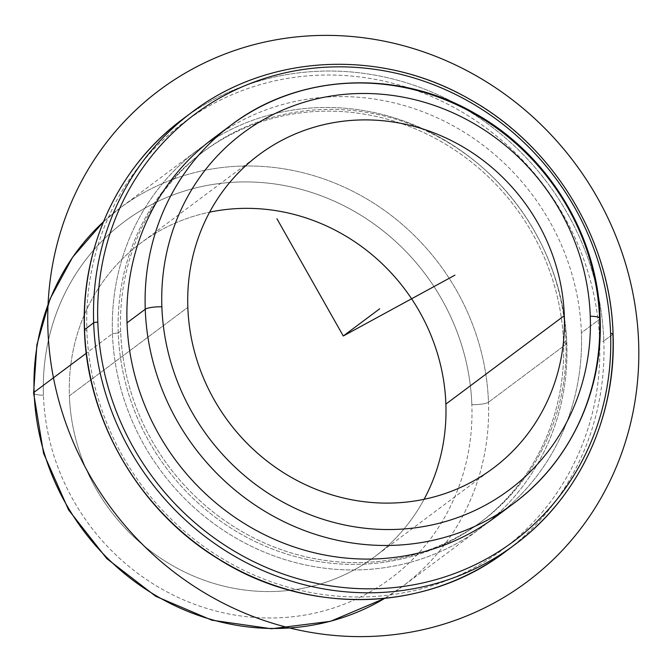<?xml version="1.0" encoding="UTF-8"?>
<svg xmlns="http://www.w3.org/2000/svg" width="672" height="672" viewBox="0 0 672 672"><rect width="100%" height="100%" fill="white"/><g stroke="black" fill="none" stroke-linecap="round" stroke-linejoin="round"><path stroke-width="0.5" stroke-dasharray="3.36 2.52" d="M69.401 395.825L187.832 307.373L69.401 395.825A195.636 184.187 53.2 0 0 178.786 569.041A195.636 184.187 53.2 0 0 374.707 556.702A195.636 184.187 53.2 0 0 424.082 499.304A195.636 184.187 -126.8 0 1 215.527 583.926A195.636 184.187 -126.8 0 1 69.401 395.825A195.636 184.187 -126.8 0 1 209.63 212.159A195.636 184.187 53.2 0 0 140.582 243.214A195.636 184.187 53.2 0 0 69.401 395.825M566.815 343.711L563.548 342.653A231.386 217.846 53.2 0 0 332.833 111.191A231.386 217.846 53.2 0 0 118.264 332.884L112.451 333.732A236.107 222.289 -126.8 0 1 331.397 107.52A236.107 222.289 -126.8 0 1 566.815 343.711A236.107 222.289 -126.8 0 1 347.869 569.923A236.107 222.289 -126.8 0 1 112.451 333.732L118.264 332.884A231.386 217.846 53.2 0 0 348.978 564.346A231.386 217.846 53.2 0 0 563.548 342.653L566.815 343.711A236.107 222.289 53.2 0 0 434.809 134.652A236.107 222.289 53.2 0 0 198.349 149.545A236.107 222.289 53.2 0 0 112.451 333.732L86.276 353.279L112.451 333.732A236.107 222.289 53.2 0 0 244.457 542.791A236.107 222.289 53.2 0 0 480.917 527.898A236.107 222.289 53.2 0 0 566.815 343.711L488.477 402.217L566.815 343.711M563.548 342.653L565.916 340.889A231.386 217.846 53.2 0 0 436.548 136.013A231.386 217.846 53.2 0 0 204.817 150.612A231.386 217.846 53.2 0 0 120.632 331.111L118.264 332.884A231.386 217.846 -126.8 0 1 202.448 152.376A231.386 217.846 -126.8 0 1 434.179 137.777A231.386 217.846 -126.8 0 1 563.548 342.653A231.386 217.846 -126.8 0 1 479.363 523.16A231.386 217.846 -126.8 0 1 247.64 537.76A231.386 217.846 -126.8 0 1 118.264 332.884L120.632 331.111A231.386 217.846 53.2 0 0 250.009 535.987A231.386 217.846 53.2 0 0 481.732 521.388A231.386 217.846 53.2 0 0 565.916 340.889L563.548 342.653M212.923 138.659A236.107 222.289 -126.8 0 1 449.383 123.766A236.107 222.289 -126.8 0 1 581.398 332.825L599.617 319.217L581.398 332.825A236.107 222.289 -126.8 0 1 495.491 517.012M600.113 318.452A13.49 2.696 -2 0 1 599.617 319.217A236.107 222.289 -126.8 0 1 513.71 503.404M231.143 125.051A236.107 222.289 -126.8 0 1 467.603 110.158A236.107 222.289 -126.8 0 1 599.617 319.217M103.454 221.802A236.107 222.289 -126.8 0 1 120.002 208.06A236.107 222.289 -126.8 0 1 356.462 193.166A236.107 222.289 -126.8 0 1 488.477 402.217A236.107 222.289 -126.8 0 1 402.57 586.404A236.107 222.289 -126.8 0 1 384.695 598.374A236.107 222.289 53.2 0 0 402.57 586.404A236.107 222.289 53.2 0 0 488.477 402.217A13.49 2.696 -2 0 1 471.845 404.653A222.617 209.588 53.2 0 0 249.875 181.961A222.617 209.588 53.2 0 0 43.436 395.254A222.617 209.588 53.2 0 0 265.406 617.946A222.617 209.588 53.2 0 0 471.845 404.653A222.617 209.588 -126.8 0 1 265.406 617.946A222.617 209.588 -126.8 0 1 43.436 395.254A13.49 2.696 -2 0 1 33.6 393.011A13.49 2.696 178 0 0 43.436 395.254A222.617 209.588 -126.8 0 1 249.875 181.961A222.617 209.588 -126.8 0 1 471.845 404.653A13.49 2.696 178 0 0 488.477 402.217A236.107 222.289 53.2 0 0 356.462 193.166A236.107 222.289 53.2 0 0 120.002 208.06A236.107 222.289 53.2 0 0 103.454 221.802L120.002 208.06L198.349 149.545M504.42 509.956A236.107 222.289 53.2 0 0 581.398 332.825A236.107 222.289 53.2 0 0 454.633 126.613A236.107 222.289 53.2 0 0 222.222 132.107M514.769 544.715A269.842 254.05 -126.8 0 0 612.94 334.211L603.826 341.015A269.842 254.05 53.2 0 0 452.962 102.094A269.842 254.05 53.2 0 0 182.717 119.12A269.842 254.05 -126.8 0 1 452.962 102.094A269.842 254.05 -126.8 0 1 603.826 341.015L612.94 334.211A3.377 0.672 178 0 0 613.066 334.026A3.377 0.672 -2 0 1 612.94 334.211A269.842 254.05 53.2 0 0 462.067 95.29A269.842 254.05 53.2 0 0 191.831 112.316A269.842 254.05 -126.8 0 1 461.899 95.206A269.842 254.05 -126.8 0 1 612.923 333.841M599.668 341.628A266.465 250.874 53.2 0 0 333.984 75.071A266.465 250.874 53.2 0 0 86.881 330.372A266.465 250.874 53.2 0 0 352.573 596.929A266.465 250.874 53.2 0 0 599.668 341.628A3.377 0.672 178 0 0 603.826 341.015A269.842 254.05 -126.8 0 1 505.655 551.519A269.842 254.05 53.2 0 0 603.826 341.015A3.377 0.672 -2 0 1 599.668 341.628A266.465 250.874 -126.8 0 1 352.573 596.929A266.465 250.874 -126.8 0 1 86.881 330.372A266.465 250.874 -126.8 0 1 333.984 75.071A266.465 250.874 -126.8 0 1 599.668 341.628M120.632 331.111A231.386 217.846 -126.8 0 1 335.202 109.418A231.386 217.846 -126.8 0 1 565.916 340.889A231.386 217.846 -126.8 0 1 351.347 562.582A231.386 217.846 -126.8 0 1 120.632 331.111M84.563 329.994A3.377 0.672 178 0 0 86.881 330.372A3.377 0.672 -2 0 1 84.563 329.994M259.006 154.762L140.582 243.214M493.139 468.25L374.707 556.702M204.817 150.612L202.448 152.376M481.732 521.388L479.363 523.16M384.72 598.374L402.57 586.404L480.917 527.898"/><path stroke-width="1.01" d="M187.832 307.373A195.636 184.187 -126.8 0 1 259.006 154.762A195.636 184.187 -126.8 0 1 454.927 142.422A195.636 184.187 -126.8 0 1 564.312 315.638L445.88 404.09A195.636 184.187 53.2 0 0 209.63 212.159A195.636 184.187 -126.8 0 1 445.88 404.09L564.312 315.638A195.636 184.187 -126.8 0 1 493.139 468.25A195.636 184.187 -126.8 0 1 297.217 480.598A195.636 184.187 -126.8 0 1 187.832 307.373A195.636 184.187 53.2 0 0 382.897 503.076A195.636 184.187 53.2 0 0 564.312 315.638A195.636 184.187 53.2 0 0 369.247 119.935A195.636 184.187 53.2 0 0 187.832 307.373M424.082 499.304A195.636 184.187 53.2 0 0 445.88 404.09A195.636 184.187 -126.8 0 1 424.082 499.304M599.617 319.217A236.107 222.289 53.2 0 0 467.603 110.158A236.107 222.289 53.2 0 0 231.143 125.051A236.107 222.289 53.2 0 0 145.244 309.246L127.025 322.846A236.107 222.289 -126.8 0 1 212.923 138.659L231.143 125.051C298.544 73.466 397.564 68.754 474.348 113.089C547.772 153.544 597.929 235.385 600.113 318.452A13.49 2.696 178 0 0 590.276 316.21A222.617 209.588 -126.8 0 1 383.838 529.494A222.617 209.588 -126.8 0 1 161.868 306.802A222.617 209.588 -126.8 0 1 368.306 93.517A222.617 209.588 -126.8 0 1 590.276 316.21A13.49 2.696 -2 0 1 600.113 318.452A13.49 2.696 178 0 1 599.617 319.217A236.107 222.289 53.2 0 1 513.71 503.404A236.107 222.289 -126.8 0 1 277.25 518.297A236.107 222.289 -126.8 0 1 145.244 309.246A236.107 222.289 53.2 0 0 277.25 518.297A236.107 222.289 53.2 0 0 513.71 503.404L495.491 517.012A236.107 222.289 -126.8 0 1 259.031 531.905A236.107 222.289 -126.8 0 1 127.025 322.846L145.244 309.246A13.49 2.696 -2 0 1 161.868 306.802A222.617 209.588 53.2 0 0 383.838 529.494A222.617 209.588 53.2 0 0 590.276 316.21A222.617 209.588 53.2 0 0 368.306 93.517A222.617 209.588 53.2 0 0 161.868 306.802A13.49 2.696 178 0 0 145.244 309.246A236.107 222.289 -126.8 0 1 231.143 125.051M34.104 392.246A236.107 222.289 -126.8 0 1 103.454 221.802A236.107 222.289 53.2 0 0 34.104 392.246L86.276 353.279L34.104 392.246A236.107 222.289 53.2 0 0 156.24 595.804A236.107 222.289 53.2 0 0 384.695 598.374A236.107 222.289 -126.8 0 1 156.24 595.804A236.107 222.289 -126.8 0 1 34.104 392.246A13.49 2.696 178 0 0 33.6 393.011A13.49 2.696 -2 0 1 34.104 392.246M97.81 322.207A266.465 250.874 -126.8 0 1 344.912 66.906A266.465 250.874 -126.8 0 1 610.604 333.463A266.465 250.874 -126.8 0 1 363.502 588.764A266.465 250.874 -126.8 0 1 97.81 322.207A3.377 0.672 178 0 0 93.66 322.82A269.842 254.05 -126.8 0 1 191.831 112.316A269.842 254.05 53.2 0 0 93.66 322.82A3.377 0.672 -2 0 1 97.81 322.207A266.465 250.874 53.2 0 0 363.502 588.764A266.465 250.874 53.2 0 0 610.604 333.463A266.465 250.874 53.2 0 0 344.912 66.906A266.465 250.874 53.2 0 0 97.81 322.207M222.222 132.107A236.107 222.289 53.2 0 0 127.025 322.846A236.107 222.289 53.2 0 0 264.348 534.626A236.107 222.289 53.2 0 0 504.42 509.956M612.923 333.841A269.842 254.05 -126.8 0 1 612.94 334.211A269.842 254.05 53.2 0 1 514.769 544.715A269.842 254.05 -126.8 0 1 244.524 561.742A269.842 254.05 -126.8 0 1 93.66 322.82L84.546 329.624A269.842 254.05 -126.8 0 1 182.717 119.12A269.842 254.05 53.2 0 0 84.546 329.624L93.66 322.82A269.842 254.05 53.2 0 0 244.524 561.742A269.842 254.05 53.2 0 0 514.769 544.715C578.903 497.515 616.56 416.766 613.066 334.026L613.066 334.026A3.377 0.672 178 0 0 610.604 333.463A3.377 0.672 -2 0 1 613.066 334.026C610.579 239.03 553.081 145.186 469.022 98.893C381.242 48.233 268.464 53.651 191.831 112.316L182.717 119.12C118.574 166.32 80.926 247.069 84.42 329.809A3.377 0.672 178 0 0 84.563 329.994A3.377 0.672 -2 0 1 84.42 329.809A3.377 0.672 -2 0 1 84.546 329.624A3.377 0.672 178 0 0 84.42 329.809C86.898 420.874 139.658 511.115 218.4 558.995C307.474 615.653 426.065 612.604 505.655 551.519A269.842 254.05 -126.8 0 1 235.418 568.546A269.842 254.05 -126.8 0 1 84.546 329.624A269.842 254.05 53.2 0 0 235.418 568.546A269.842 254.05 53.2 0 0 505.655 551.519L514.769 544.715M276.906 218.694L343.274 336L454.944 275.159M343.274 336L379.714 308.784M597.332 197.593A306.944 288.977 -126.8 0 1 494.264 602.876A306.944 288.977 -126.8 0 1 89.225 474.407A306.944 288.977 -126.8 0 1 192.284 69.124A306.944 288.977 -126.8 0 1 597.332 197.593M513.71 503.404C570.125 461.891 603.187 390.919 600.113 318.452M103.463 221.785L72.593 257.25L50.072 298.872L36.893 344.803L33.6 393.011L43.588 453.398L68.569 509.888L106.806 558.617L155.677 596.249L211.856 620.189L271.496 628.757L330.481 621.323L384.72 598.374"/></g></svg>
